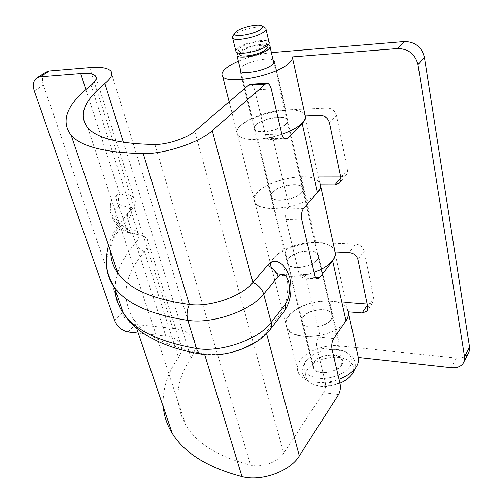 <?xml version="1.0" encoding="UTF-8"?>
<svg xmlns="http://www.w3.org/2000/svg" width="503" height="503" viewBox="0 0 503 503"><rect width="100%" height="100%" fill="white"/><g stroke="black" fill="none" stroke-linecap="round" stroke-linejoin="round"><path stroke-width="0.38" stroke-dasharray="2.52 1.89" d="M264.918 45.716C259.674 50.407 240.585 54.217 238.768 50.979C238.152 50.162 238.617 49.137 240.157 47.898C245.583 43.252 264.264 39.523 266.188 42.755L266.313 44.082L264.918 45.716M239.453 53.771L241.075 51.677C246.489 47.005 265.138 43.308 267.068 46.578M233.291 35.493L234.398 34.525C240.208 29.79 258.982 25.269 264.371 27.344M235.75 50.621L237.724 48.112C244.257 42.541 266.628 38.077 268.948 41.956M350.063 366.259C345.14 374.081 329.773 379.809 317.865 378.218C305.202 375.527 301.24 369.837 305.981 361.129L312.338 355.325C318.11 351.773 324.661 349.811 331.993 349.428C346.441 348.585 356.275 357.212 350.063 366.259M339.927 383.223L331.156 385.77C313.444 389.203 300.134 378.885 307.905 368.844C315.092 360.563 325.46 356.728 339.009 357.331C351.641 359.626 355.917 365.241 351.849 374.163C349.541 377.671 345.787 380.595 340.581 382.94M237.668 52.771L238.648 51.884C244.295 47.087 262.572 42.686 268.2 44.798M341.047 365.209C336.469 373.119 316.626 375.075 313.841 367.982C312.96 366.134 313.212 364.185 314.601 362.135C319.405 354.345 338.89 352.465 341.726 359.614L342.172 362.33L341.047 365.209M301.85 192.341C303.403 190.555 303.781 188.958 302.988 187.556C300.285 181.772 278.348 185.104 272.4 192.102C270.689 193.957 270.262 195.629 271.117 197.119C273.714 202.872 296.16 199.452 301.85 192.341M255.97 125.096C262.321 118.626 284.893 114.697 287.471 119.708C288.232 120.921 287.785 122.355 286.138 124.002C280.064 130.566 256.926 134.603 254.48 129.604C253.663 128.322 254.16 126.819 255.97 125.096M331.075 319.455C332.452 317.468 332.722 315.607 331.892 313.885C328.993 306.836 308.257 309.138 303.007 316.984C301.492 319.053 301.19 321.002 302.089 322.825C304.925 329.817 326.076 327.434 331.075 319.455M288.665 258.479C294.242 251.01 315.544 248.237 318.355 254.719C319.172 256.304 318.852 258.045 317.393 259.944C312.074 267.539 290.313 270.394 287.584 263.956C286.704 262.283 287.062 260.453 288.665 258.479M250.299 84.366C252.248 84.548 253.694 86.384 254.631 89.88L265.414 134.527C266.244 137.633 267.508 139.293 269.212 139.513L271.098 138.69L272.651 137.174L289.175 206.532L287.716 208.167C285.673 211.015 285.075 214.762 285.918 219.402L299.153 274.21L301.831 277.964L304.126 276.782L305.497 275.04L319.845 335.268L318.55 337.085C316.745 340.147 316.205 343.725 316.934 347.825L325.183 381.972C325.887 385.908 325.359 389.454 323.611 392.61L283.749 453.146C278.253 462.031 261.805 467.96 250.595 465.068C218.591 456.919 196.994 443.621 185.802 425.161C173.774 403.136 175.534 380.733 191.083 357.966C195.812 350.698 196.648 344.316 193.598 338.808C189.989 332.973 183.067 329.484 172.831 328.346L135.307 324.435C129.12 323.203 124.669 319.443 121.94 313.162L114.659 320.556M272.651 137.174C254.361 140.953 242.698 140.243 237.655 135.03C226.866 121.519 296.739 100.556 304.717 114.91L305.308 116.256M304.717 114.91L319.669 182.985C311.363 166.355 243.735 186.644 254.876 202.426C260.026 208.538 271.457 209.908 289.175 206.532M128.799 228.752C133.358 229.311 136.426 230.72 137.998 232.971C139.721 235.712 138.916 239.038 135.577 242.955L127.913 219.339C131.346 215.517 132.214 212.304 130.516 209.694C128.969 207.55 125.907 206.243 121.317 205.771L118.865 206.268C115.143 208.192 114.018 211.763 115.501 216.969C117.469 222.169 120.953 225.822 125.951 227.928L128.799 228.752C129.824 231.688 131.465 233.43 133.723 233.989L135.873 233.964L129.724 232.524C121.034 228.859 114.98 222.508 111.553 213.461C109.799 207.959 110 203.237 112.156 199.282L117.381 194.617L119.708 193.875L122.87 193.668C128.598 194.189 132.421 195.755 134.332 198.377C136.376 201.489 135.307 205.356 131.126 209.965C117.859 224.03 111.075 238.051 110.767 252.028M138.25 333.055L165.833 336.098C173.007 336.941 177.861 339.399 180.395 343.467C182.646 347.498 182.011 352.157 178.477 357.438C167.235 373.503 162.18 390.001 163.305 406.933M135.873 233.964C141.55 234.681 145.367 236.467 147.335 239.327C149.441 242.723 148.498 246.822 144.506 251.645C124.228 274.996 120.538 297.418 133.452 318.908C145.002 335.847 168.675 347.479 204.463 353.798C224.621 357.457 255.738 346.523 266.206 332.213L280.114 314.406C286.804 306.126 289.684 287.659 286.358 274.921C284.924 269.287 282.736 265.282 279.794 262.906M305.497 275.04C288.351 278.04 277.159 276.072 271.922 269.136C260.485 251.299 325.881 231.682 334.47 250.368L335.143 252.148M334.47 250.368L347.51 309.722C338.701 289.37 275.279 308.396 286.936 327.893C292.23 335.488 303.202 337.947 319.845 335.268M34.317 90.93L43.371 85.051L121.94 313.162M43.371 85.051C41.63 79.367 42.403 75.142 45.691 72.357M117.381 194.617C115.973 198.264 116.47 202.149 118.865 206.268L127.687 232.436L129.724 232.524M286.075 123.751C287.729 122.097 288.175 120.663 287.414 119.45C284.83 114.451 262.258 118.375 255.914 124.845C254.097 126.567 253.6 128.07 254.417 129.353C256.863 134.345 280.008 130.308 286.075 123.751M273.079 60.002C268.306 56.933 247.834 61.467 241.704 66.886L240.151 68.521M272.714 52.501L285.855 110C269.91 110.603 248.979 117.727 240.805 125.392C236.938 128.969 235.869 132.094 237.592 134.779C241.182 140.909 263.088 140.853 281.856 134.244M341.612 365.272C342.927 363.216 343.159 361.28 342.317 359.45C339.362 352.006 319.072 353.961 314.061 362.072C312.615 364.203 312.344 366.241 313.262 368.171C316.167 375.552 336.84 373.515 341.612 365.272M303.058 317.186C308.308 309.339 329.037 307.037 331.936 314.092C332.772 315.815 332.496 317.676 331.125 319.663C326.12 327.642 304.975 330.025 302.14 323.027C301.24 321.203 301.542 319.26 303.058 317.186M344.448 322.951C332.263 338.142 292.406 341.399 286.993 328.101C285.082 324.284 285.735 320.235 288.961 315.941C295.777 306.723 314.677 299.882 329.534 301.19L339.745 345.875C325.152 344.184 306.729 350.949 300.209 360.456C297.128 364.882 296.556 369.114 298.499 373.144C302.643 382.299 322.687 385.587 339.009 379.287M317.343 259.724C318.801 257.825 319.122 256.084 318.305 254.499C315.494 248.017 294.192 250.79 288.615 258.259C287.012 260.233 286.647 262.063 287.527 263.735C290.262 270.174 312.023 267.319 317.343 259.724M272.456 192.335C278.404 185.33 300.341 182.004 303.045 187.789C303.837 189.197 303.454 190.794 301.901 192.58C296.217 199.691 273.77 203.111 271.174 197.352C270.318 195.862 270.746 194.189 272.456 192.335M315.469 194.793C301.479 208.368 259.831 213.498 254.939 202.659C253.141 199.546 254.059 196.063 257.693 192.209C265.377 183.947 285.597 176.911 301.165 177.025L316.142 242.559C300.939 241.798 281.422 248.734 274.198 257.523C270.784 261.623 270.004 265.421 271.865 268.916C275.801 276.87 296.688 278.819 314.073 272.368M271.387 52.62C259.95 53.878 248.941 56.738 238.353 61.209M468.06 353.747C465.52 357.036 461.609 358.463 456.334 358.035L339.745 345.875M367.397 305.139L368.07 304.145L367.177 304.076M345.913 302.441L329.534 301.19M368.07 304.145L372.83 302.479L373.786 298.386L367.831 307.22M357.916 259.598L364.141 251.091L373.786 298.386M364.141 251.091C362.877 247.036 360.035 244.716 355.608 244.137L349.289 252.55M316.142 242.559L355.608 244.137M340.896 177.848L341.656 176.949L340.713 176.955M318.355 176.993L301.165 177.025M341.656 176.949L345.913 175.377C347.416 173.912 347.963 172.032 347.548 169.731L340.845 177.597M329.446 122.839L336.482 115.451L347.548 169.731M336.482 115.451C335.067 110.823 332.03 108.384 327.359 108.12L320.216 115.407M285.855 110L327.359 108.12M91.056 85.183L131.126 209.965L129.686 210.914C127.466 213.008 126.882 215.818 127.913 219.339C113.527 234.719 106.41 250.104 106.579 265.502M85.868 89.534L119.708 193.875C117.947 197.591 117.979 201.59 119.802 205.878M323.611 392.61L338.525 394.622M128.139 331.942L135.307 324.435M127.146 228.393C127.649 230.996 128.705 232.631 130.315 233.298L132.515 233.361L165.833 336.098M117.708 272.488C121.066 262.472 127.02 252.625 135.577 242.955C137.156 247.162 140.13 250.06 144.506 251.645L178.477 357.438M202.263 354.257L204.463 353.798L204.702 354.571M270.557 328.987L269.451 330.408L266.206 332.213L266.584 333.627M194.736 131.277L283.749 453.146M154.899 144.468L250.595 465.068M123.354 142.305L191.083 357.966M89.666 67.666L172.831 328.346M117.608 272.808L115.633 281.183L115.137 289.464M316.934 347.825L332.049 349.44M340.085 383.883L325.183 381.972M333.652 338.601L318.55 337.085M314.721 275.154L299.153 274.21M285.918 219.402L301.813 219.811M304.126 276.782L315.607 277.499M303.598 208.456L287.716 208.167M254.631 89.88L271.274 88.886M281.806 134.037L265.414 134.527M271.098 138.69L283.95 138.344M112.156 199.282C109.729 204.539 109.509 209.971 111.509 215.573C114.533 223.483 119.921 229.104 127.687 232.436L137.885 234.58L137.998 232.971L130.516 209.694L131.446 207.161C132.408 206.167 131.824 207.418 129.686 210.914L118.475 224.772C114.986 229.425 111.666 236.291 108.51 245.363M122.87 193.668C120.619 197.396 120.104 201.433 121.317 205.771M284.484 311.08L283.334 312.577L280.114 314.406M456.334 358.035L451.266 367.693M238.768 50.979L239.29 53.111M312.338 355.325L305.428 361.607C299.581 372.893 302.982 373.201 304.912 378.426L311.451 383.72L318.695 385.939L331.156 385.77M240.918 71.64L313.841 367.982M269.822 45.779L270.098 46.986M273.802 63.133L341.726 359.614M331.993 349.428C345.517 349.063 357.966 355.961 354.734 368.988M353.031 372.836L352.616 373.496M261.208 25.534L262.34 26.181M265.791 28.187L266.056 29.337M266.188 42.755L266.911 45.905M287.471 119.708L302.988 187.556M318.355 254.719L331.892 313.885M237.655 135.03L254.876 202.426M287.584 263.956L302.089 322.825M96.23 78.38L134.332 198.377M147.335 239.327L180.395 343.467M133.452 318.908L136.571 328.094M271.922 269.136L286.936 327.893M87.843 127.925L185.802 425.161M110.779 71.024L193.598 338.808M254.48 129.604L271.117 197.119M289.973 278.995L289.521 277.172M285.528 139.086L269.212 139.513M317.349 278.945L301.831 277.964M274.28 62.045L287.414 119.45M229.148 101.744L237.592 134.779M331.936 314.092L342.317 359.45M286.993 328.101L298.499 373.144M303.045 187.789L318.305 254.499M254.939 202.659L271.865 268.916M271.174 197.352L287.527 263.735M302.14 323.027L313.262 368.171M240.019 70.917L254.417 129.353M463.081 363.462L464.181 361.311M345.913 175.377L340.066 182.281M372.83 302.479L367.486 310.439"/><path stroke-width="0.75" d="M266.911 45.905L267.269 47.697L265.81 49.558C260.579 54.28 241.528 58.059 239.698 54.783L239.453 53.771M262.34 26.181L265.791 28.187C266.483 29.073 265.968 30.218 264.245 31.614C257.894 37.128 234.807 41.837 232.675 38.121L232.399 36.939L233.291 35.493M266.056 29.337L268.948 41.956C269.646 42.887 269.143 44.069 267.439 45.49C261.164 51.13 238.215 55.707 236.045 51.828L235.75 50.621M261.063 29.067C254.927 34.323 232.688 38.014 234.511 33.544L236.171 31.544C241.019 27.608 256.744 23.817 261.208 25.534C263.132 26.225 263.082 27.401 261.063 29.067M352.616 373.496C349.918 377.432 345.907 380.582 340.581 382.94L339.927 383.223M268.2 44.798L269.822 45.779C270.52 46.722 270.023 47.911 268.325 49.344C262.076 55.016 239.164 59.561 236.982 55.632L237.668 52.771M110.767 252.028C110.786 259.573 113.2 266.684 118.004 273.362C129.258 289.024 153.05 299.398 189.386 304.491L191.259 304.686C211.807 306.849 242.232 295.871 252.915 282.567L267.502 265.414C271.658 260.805 275.757 259.969 279.794 262.906C283.478 264.622 286.716 269.382 289.521 277.172M305.308 116.256C305.824 118.387 304.78 120.777 302.177 123.424L317.494 192.467C320.486 188.927 321.216 185.764 319.669 182.985M80.713 73.627C88.427 73.048 93.357 73.847 95.482 76.022C97.305 78.217 95.828 81.272 91.056 85.183C66.842 104.234 60.234 120.984 71.219 135.414C81.367 146.681 105.379 152.736 143.242 153.585C164.6 154.132 199.528 142.506 212.26 130.698L265.339 84.007L248.589 85.064L194.736 131.277C187.141 138.092 167.304 144.675 154.899 144.468C119.551 143.921 97.198 138.407 87.843 127.925C78.204 115.269 83.888 100.481 104.901 83.561C111.301 78.204 113.263 74.023 110.779 71.024C107.736 67.911 100.701 66.792 89.666 67.666L49.363 71.03L40.234 76.846L80.713 73.627L85.868 89.534M163.305 406.933C164.079 416.082 167.065 424.884 172.259 433.335C184.45 453.121 207.695 467.532 242.006 476.586C261.321 481.799 290.13 471.349 299.323 455.919L338.525 394.622C340.248 391.428 340.77 387.851 340.085 383.883L332.049 349.44C331.339 345.303 331.873 341.694 333.652 338.601L345.957 320.769C348.61 316.808 349.126 313.124 347.51 309.722M40.234 76.846L37.279 77.707C33.405 80.31 32.418 84.718 34.317 90.93L114.659 320.556C117.425 326.875 121.921 330.666 128.139 331.942L138.25 333.055M265.339 84.007L267.024 83.303C268.942 83.492 270.356 85.353 271.274 88.886L281.806 134.037C282.617 137.181 283.855 138.859 285.528 139.086L287.383 138.256L302.177 123.424M315.607 277.499L319.6 277.744L332.64 260.724L345.957 320.769M319.6 277.744L317.349 278.945C316.161 278.668 315.287 277.404 314.721 275.154L301.813 219.811C300.995 215.121 301.586 211.335 303.598 208.456L317.494 192.467M335.143 252.148C335.752 254.839 334.916 257.693 332.64 260.724M248.589 85.064L250.299 84.366L266.76 83.322M45.691 72.357L49.363 71.03M240.151 68.521L240.019 70.917C242.327 75.205 266.056 70.615 272.469 64.566C274.21 63.038 274.713 61.762 273.978 60.731L273.079 60.002M238.353 61.209C233.285 63.416 229.274 65.698 226.312 68.05C222.244 71.363 221.037 74.167 222.684 76.45C227.224 85.177 276.128 75.702 288.848 63.334C291.577 60.894 292.721 58.757 292.287 56.908L397.678 48.54L404.387 41.529L271.387 52.62M281.856 134.244C291.099 131 297.851 127.309 302.121 123.166C304.711 120.525 305.761 118.148 305.258 116.023L320.216 115.407C324.925 115.696 328 118.174 329.446 122.839L340.845 177.597C341.273 179.911 340.732 181.803 339.223 183.274L334.935 184.84L320.354 184.79C320.92 187.217 319.983 189.857 317.55 192.706L315.469 194.793M292.325 57.097L305.258 116.023M348.252 311.873C348.9 314.777 348.151 317.808 346.007 320.977L344.448 322.951M339.009 379.287C347.064 376.206 352.792 372.101 356.206 366.97C358.268 363.682 358.953 360.506 358.249 357.444L451.266 367.693C456.586 368.165 460.528 366.75 463.081 363.462L464.458 360.324L464.533 356.721L469.525 347.032L469.639 349.12L469.003 352.031L464.181 361.311M348.302 312.124L358.249 357.444M314.073 272.368C322.643 269.206 328.811 265.251 332.59 260.497C334.872 257.461 335.708 254.6 335.086 251.902L349.289 252.55C353.747 253.16 356.627 255.505 357.916 259.598L367.831 307.22L366.888 311.326L362.097 312.973L348.239 311.835M320.411 185.035L335.086 251.902M404.387 41.529C415.032 41.718 421.709 46.993 424.419 57.355L417.974 64.598L464.533 356.721M417.974 64.598C415.195 54.129 408.43 48.778 397.678 48.54M424.419 57.355L469.525 347.032M367.177 304.076L345.913 302.441M340.713 176.955L318.355 176.993M115.137 289.464C115.369 297.782 118.079 305.673 123.273 313.136C135.181 330.308 159.602 342.09 196.535 348.497C220.767 352.848 258.655 339.55 271.167 322.461L263.691 294.092C251.192 310.244 214.624 323.523 190.071 320.625L187.833 320.367C150.579 314.683 126.09 303.63 114.363 287.207C109.459 280.385 106.869 273.148 106.579 265.502M143.242 153.585L189.386 304.491C186.921 309.697 186.406 314.991 187.833 320.367L196.535 348.497C197.516 351.528 199.037 353.383 201.087 354.068L202.263 354.257M212.26 130.698L252.915 282.567C258.435 284.994 262.025 288.841 263.691 294.092L278.021 276.694C282.629 272.255 286.188 274.009 288.691 281.957C290.363 290.847 289.168 298.424 285.107 304.686C285.867 307.949 285.27 310.577 283.334 312.577L270.557 328.987M204.702 354.571L242.006 476.586M266.584 333.627L299.323 455.919M104.901 83.561L123.354 142.305M108.51 245.363C103.939 263.585 106.932 274.827 114.363 287.207L123.273 313.136C127.907 320.354 134.282 326.837 142.399 332.571C157.426 342.895 176.987 350.057 201.087 354.068C224.69 358.262 256.417 347.007 269.451 330.408C271.394 328.415 271.966 325.768 271.167 322.461L285.107 304.686M117.708 272.488L117.608 272.808M283.95 138.344L287.383 138.256M267.502 265.414C272.928 267.753 276.43 271.513 278.021 276.694M362.097 312.973L367.397 305.139M334.935 184.84L340.896 177.848M239.29 53.111L239.698 54.783M232.675 38.121L236.045 51.828M234.511 33.544L232.399 36.939M236.982 55.632L240.918 71.64M270.098 46.986L273.802 63.133M354.734 368.988L353.031 372.836M95.482 76.022L96.23 78.38M71.219 135.414L118.004 273.362M136.571 328.094L172.259 433.335M46.408 71.898L37.279 77.707M284.484 311.08C290.438 301.624 292.268 290.929 289.973 278.995M273.978 60.731L274.28 62.045M222.684 76.45L229.148 101.744M340.066 182.281L339.223 183.274M367.486 310.439L366.888 311.326"/></g></svg>

